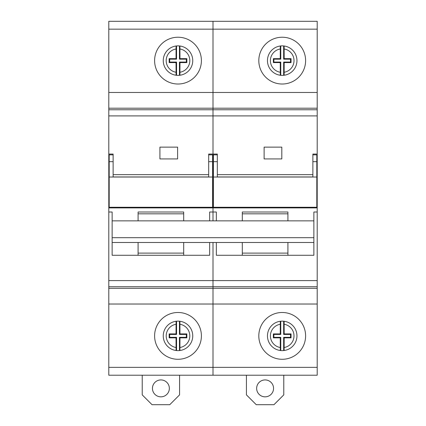 <?xml version="1.0" encoding="UTF-8"?>
<svg xmlns="http://www.w3.org/2000/svg" width="426" height="426" viewBox="0 0 426 426"><rect width="100%" height="100%" fill="white"/><g stroke="black" fill="none" stroke-linecap="round" stroke-linejoin="round"><path stroke-width="0.64" d="M280.292 46.003L280.244 58.655L273.359 58.655L273.359 62.59L280.244 62.59L280.292 75.242M284.126 46.003L284.174 58.655L283.657 59.171L283.657 45.949M284.174 62.59L283.657 62.074L290.543 62.074L290.543 59.171L291.054 58.655L291.054 62.59L284.174 62.59L284.126 75.242M291.054 58.655L284.174 58.655M280.244 62.59L280.761 62.074L280.761 75.296M283.657 62.074L283.657 75.296M280.244 58.655L280.761 59.171L273.875 59.171L273.359 58.655M280.761 45.949L280.761 59.171M290.543 59.171L283.657 59.171M280.761 62.074L273.875 62.074L273.875 59.171M290.543 62.074L291.054 62.59M273.875 62.074L273.359 62.59M273.556 388.379A8.456 8.456 0 0 1 265.105 396.835A8.456 8.456 0 0 1 256.649 388.379A8.456 8.456 0 0 1 265.105 379.928A8.456 8.456 0 0 1 273.556 388.379M283.78 375.21L283.78 394.87L273.95 404.7L256.255 404.7L246.425 394.87L246.425 375.21M217.324 154.851L213.394 154.851L213.394 207.276L316.811 207.276L316.811 177.019L217.324 177.019L217.324 154.063L213 154.063L213 162.865L213 109.775L317.205 109.775L317.205 375.21L213 375.21L213 367.345L213 375.21L108.795 375.21L108.795 367.345L317.205 367.345M213.394 177.019L217.324 177.019M312.881 177.019L312.881 154.063L317.205 154.063M316.811 177.019L316.811 154.851L312.881 154.851M267.464 60.625A14.745 14.745 0 0 0 282.209 75.37A14.745 14.745 0 0 0 296.954 60.625A14.745 14.745 0 0 0 282.209 45.875A14.745 14.745 0 0 0 267.464 60.625M305.607 60.625A23.398 23.398 0 0 0 282.209 37.227A23.398 23.398 0 0 0 258.811 60.625A23.398 23.398 0 0 0 282.209 84.018A23.398 23.398 0 0 0 305.607 60.625M267.464 335.885A14.745 14.745 0 0 0 282.209 350.63A14.745 14.745 0 0 0 296.954 335.885A14.745 14.745 0 0 0 282.209 321.14A14.745 14.745 0 0 0 267.464 335.885M305.607 335.885A23.398 23.398 0 0 0 282.209 312.487A23.398 23.398 0 0 0 258.811 335.885A23.398 23.398 0 0 0 282.209 359.283A23.398 23.398 0 0 0 305.607 335.885M317.205 212.015L313.866 212.015L313.866 255.27L287.912 255.27L287.912 242.49M242.298 242.49L242.298 255.27L287.912 255.27M242.298 255.27L216.344 255.27L216.344 242.49M312.881 174.66L217.324 174.66M264.12 147.135L281.815 147.135L281.815 158.93L264.12 158.93L264.12 147.135M317.205 29.165L108.795 29.165L108.795 21.3L213 21.3L213 29.165L213 21.3L317.205 21.3L317.205 109.775M108.795 367.345L108.795 304.031L213 304.031L213 367.345L213 288.306L317.205 288.306M317.205 286.73L213 286.73L213 288.306L213 280.596L213 286.73L108.795 286.73L108.795 288.306L213 288.306L213 304.031L317.205 304.031M213.394 165.81L213 165.81L213 220.86L213 212.015L209.656 212.015L209.656 220.86M108.795 286.73L108.795 280.596L213 280.596L213 242.49L213 280.596L317.205 280.596M317.205 115.909L108.795 115.909L108.795 108.204L213 108.204L213 154.063L208.676 154.063L208.676 174.66L113.119 174.66L113.119 154.063L108.795 154.063L108.795 280.596M317.205 108.204L213 108.204L213 92.474L317.205 92.474M213 29.165L213 92.474L213 29.165M216.344 220.86L216.344 212.015L213 212.015L213 207.915L108.795 207.915M287.912 220.86L287.912 212.015L242.298 212.015L242.298 220.86M212.606 165.81L213 165.81L213 192.477L213.394 192.477M213 165.81L213 162.865L213 165.81M316.811 192.477L317.205 192.477M312.881 176.955L217.324 176.955M317.205 200.838L316.811 200.838M213.394 200.838L213 200.838L213 207.915L317.205 207.915M280.761 321.209L280.761 334.437L280.244 333.92L280.292 321.263M283.657 321.209L283.657 334.437L290.543 334.437L291.054 333.92L284.174 333.92L284.126 321.263M280.244 333.92L273.359 333.92L273.359 337.85L280.244 337.85L280.292 350.507M284.126 350.507L284.174 337.85L291.054 337.85L291.054 333.92M280.761 350.561L280.761 337.333L280.244 337.85M283.657 350.561L283.657 337.333L284.174 337.85M283.657 334.437L284.174 333.92M280.761 337.333L273.875 337.333L273.359 337.85M273.875 337.333L273.875 334.437L273.359 333.92M280.761 334.437L273.875 334.437M290.543 334.437L290.543 337.333L291.054 337.85M290.543 337.333L283.657 337.333M113.119 154.851L109.189 154.851L109.189 207.276L212.606 207.276L212.606 177.019L113.119 177.019L113.119 174.66M109.189 177.019L113.119 177.019M208.676 177.019L208.676 174.66M212.606 177.019L212.606 154.851L208.676 154.851M163.254 60.625A14.745 14.745 0 0 0 178.004 75.37A14.745 14.745 0 0 0 192.749 60.625A14.745 14.745 0 0 0 178.004 45.875A14.745 14.745 0 0 0 163.254 60.625M201.402 60.625A23.398 23.398 0 0 0 178.004 37.227A23.398 23.398 0 0 0 154.606 60.625A23.398 23.398 0 0 0 178.004 84.018A23.398 23.398 0 0 0 201.402 60.625M163.254 335.885A14.745 14.745 0 0 0 178.004 350.63A14.745 14.745 0 0 0 192.749 335.885A14.745 14.745 0 0 0 178.004 321.14A14.745 14.745 0 0 0 163.254 335.885M201.402 335.885A23.398 23.398 0 0 0 178.004 312.487A23.398 23.398 0 0 0 154.606 335.885A23.398 23.398 0 0 0 178.004 359.283A23.398 23.398 0 0 0 201.402 335.885M209.656 242.49L209.656 255.27L183.702 255.27L183.702 242.49M138.088 242.49L138.088 255.27L183.702 255.27M138.088 255.27L112.134 255.27L112.134 237.681L313.866 237.681M108.795 115.909L108.795 154.063M159.915 147.135L177.61 147.135L177.61 158.93L159.915 158.93L159.915 147.135M108.795 109.775L213 109.775L213 92.474L108.795 92.474L108.795 108.204M212.606 192.477L213 192.477L213 200.838L212.606 200.838M108.795 304.031L108.795 288.306M108.795 29.165L108.795 92.474M313.866 220.86L112.134 220.86L112.134 212.015L108.795 212.015M183.702 220.86L183.702 212.015L138.088 212.015L138.088 220.86M108.795 192.477L109.189 192.477M208.676 176.955L113.119 176.955M109.189 200.838L108.795 200.838M176.087 46.003L176.034 58.655L169.154 58.655L169.154 62.59L176.034 62.59L176.087 75.242M179.916 46.003L179.969 58.655L179.452 59.171L179.452 45.949M179.969 62.59L179.452 62.074L186.332 62.074L186.332 59.171L186.849 58.655L186.849 62.59L179.969 62.59L179.916 75.242M186.849 58.655L179.969 58.655M176.034 62.59L176.55 62.074L176.55 75.296M179.452 62.074L179.452 75.296M176.034 58.655L176.55 59.171L169.67 59.171L169.154 58.655M176.55 45.949L176.55 59.171M186.332 59.171L179.452 59.171M176.55 62.074L169.67 62.074L169.67 59.171M186.332 62.074L186.849 62.59M169.67 62.074L169.154 62.59M176.55 321.209L176.55 334.437L176.034 333.92L176.087 321.263M179.452 321.209L179.452 334.437L186.332 334.437L186.849 333.92L179.969 333.92L179.916 321.263M176.034 333.92L169.154 333.92L169.154 337.85L176.034 337.85L176.087 350.507M179.916 350.507L179.969 337.85L186.849 337.85L186.849 333.92M176.55 350.561L176.55 337.333L176.034 337.85M179.452 350.561L179.452 337.333L179.969 337.85M179.452 334.437L179.969 333.92M176.55 337.333L169.67 337.333L169.154 337.85M169.67 337.333L169.67 334.437L169.154 333.92M176.55 334.437L169.67 334.437M186.332 334.437L186.332 337.333L186.849 337.85M186.332 337.333L179.452 337.333M169.351 388.379A8.456 8.456 0 0 1 160.895 396.835A8.456 8.456 0 0 1 152.444 388.379A8.456 8.456 0 0 1 160.895 379.928A8.456 8.456 0 0 1 169.351 388.379M179.575 375.21L179.575 394.87L169.745 404.7L152.05 404.7L142.22 394.87L142.22 375.21M313.866 242.49L112.134 242.49M112.134 220.86L112.134 237.681M138.088 253.113L183.702 253.113M138.088 213.815L183.702 213.815M242.298 253.113L287.912 253.113M242.298 213.815L287.912 213.815M284.174 72.255A11.795 11.795 0 0 0 284.174 48.99M280.244 48.99A11.795 11.795 0 0 0 280.244 72.255M213.394 161.672L217.324 161.672M316.811 161.672L312.881 161.672M213.394 167.019L212.606 167.019M316.811 167.019L317.205 167.019M280.244 324.255A11.795 11.795 0 0 0 280.244 347.515M284.174 347.515A11.795 11.795 0 0 0 284.174 324.255M109.189 161.672L113.119 161.672M212.606 161.672L208.676 161.672M109.189 167.019L108.795 167.019M179.969 72.255A11.795 11.795 0 0 0 179.969 48.99M176.034 48.99A11.795 11.795 0 0 0 176.034 72.255M176.034 324.255A11.795 11.795 0 0 0 176.034 347.515M179.969 347.515A11.795 11.795 0 0 0 179.969 324.255M316.811 159.915L317.205 159.915M213.394 159.915L212.606 159.915M316.811 165.81L317.205 165.81M109.189 159.915L108.795 159.915M109.189 165.81L108.795 165.81"/></g></svg>
